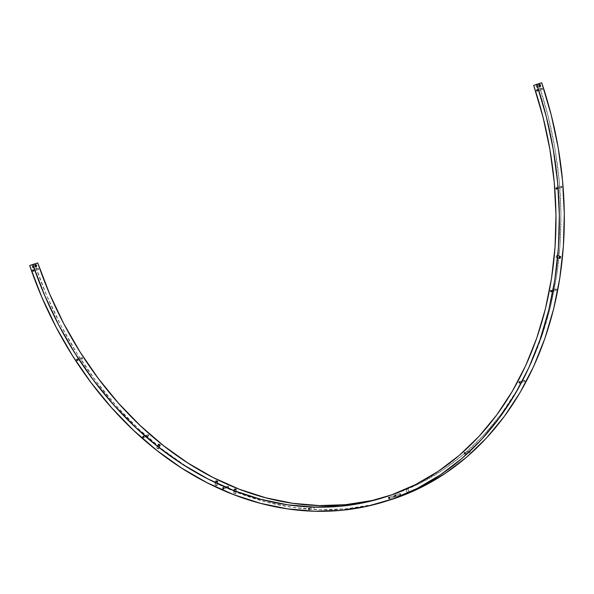 <?xml version="1.0" encoding="UTF-8"?>
<svg xmlns="http://www.w3.org/2000/svg" width="594" height="594" viewBox="0 0 594 594"><rect width="100%" height="100%" fill="white"/><g stroke="black" fill="none" stroke-linecap="round" stroke-linejoin="round"><path stroke-width="0.45" stroke-dasharray="2.97 2.23" d="M541.787 88.268L536.872 89.783L541.787 88.268L541.513 89.078L542.218 89.531A0.668 0.527 -107.1 0 0 541.787 88.268A0.668 0.527 -107.1 0 0 542.203 89.538L542.5 88.721L541.787 88.268M537.266 91.053L542.218 89.531L537.266 91.053M37.912 268.406L32.997 269.921L37.912 268.406L37.63 269.216L38.335 269.669A0.668 0.527 -107.1 0 0 37.912 268.406A0.668 0.527 -107.1 0 0 38.335 269.669L38.617 268.867L37.912 268.406M33.39 271.198L38.32 269.676M81.905 357.677L76.99 359.192L81.905 357.677L81.623 358.486L82.328 358.939A0.668 0.527 -107.1 0 0 81.905 357.677A0.668 0.527 -107.1 0 0 82.328 358.939L82.611 358.13L81.905 357.677M77.376 360.461L82.328 358.939L77.376 360.461M148.114 434.741L143.199 436.256L148.114 434.741A0.668 0.527 -107.1 0 0 148.114 434.741L147.832 435.551L148.537 436.003A0.668 0.527 -107.1 0 0 148.129 434.734A0.668 0.527 -107.1 0 0 148.522 436.011L148.864 435.447L148.314 434.719L143.176 436.263M143.585 437.526L148.537 436.003L143.585 437.526M555.828 288.981L550.913 290.496L555.828 288.981A0.668 0.527 -107.1 0 0 555.828 288.981L555.546 289.783L556.259 290.243A0.668 0.527 -107.1 0 0 555.843 288.974A0.668 0.527 -107.1 0 0 556.236 290.243L556.578 289.686L556.036 288.959L550.89 290.496M551.306 291.765L556.259 290.243L551.306 291.765M561.204 186.323L556.288 187.838L561.204 186.323A0.668 0.527 -107.1 0 0 561.204 186.323L560.922 187.132L561.627 187.585A0.668 0.527 -107.1 0 0 561.219 186.316A0.668 0.527 -107.1 0 0 561.612 187.593L561.954 187.028L561.412 186.301L556.266 187.845M556.682 189.107L561.627 187.585L556.682 189.107M393.837 495.819L388.921 497.334L393.837 495.819L393.555 496.629L394.268 497.081A0.668 0.527 -107.1 0 0 393.837 495.819A0.668 0.527 -107.1 0 0 394.268 497.081L394.542 496.28L393.837 495.819M389.315 498.611L394.268 497.081L389.315 498.611M227.999 486.122L223.084 487.637L227.999 486.122L227.717 486.931L228.423 487.384A0.668 0.527 -107.1 0 0 227.999 486.122A0.668 0.527 -107.1 0 0 228.423 487.384L228.705 486.583L227.999 486.122M223.47 488.914L228.408 487.392M519.304 381.742L524.22 380.219A0.668 0.527 -107.1 0 0 524.651 381.482L524.925 380.68L524.22 380.219L523.938 381.029L524.651 381.482L519.698 383.011L524.651 381.482A0.668 0.527 -107.1 0 0 524.22 380.219L519.304 381.734M313.736 506.801L308.821 508.316L313.736 506.801A0.668 0.527 -107.1 0 0 313.736 506.801L313.461 507.603L314.167 508.063A0.668 0.527 -107.1 0 0 313.758 506.793A0.668 0.527 -107.1 0 0 314.152 508.063L314.493 507.506L313.944 506.779L308.806 508.316M309.214 509.585L314.152 508.063A0.668 0.527 -107.1 0 0 314.167 508.063M469.475 451.121L464.56 452.635L469.475 451.121A0.668 0.527 -107.1 0 0 469.475 451.121L469.193 451.93L469.899 452.383A0.668 0.527 -107.1 0 0 469.49 451.113A0.668 0.527 -107.1 0 0 469.899 452.383L470.181 451.574L469.676 451.106L464.538 452.643M464.946 453.913L469.899 452.383L464.946 453.913M400.037 493.607L395.121 495.121L400.037 493.607L399.762 494.408L400.467 494.869A0.668 0.527 -107.1 0 0 400.037 493.607A0.668 0.527 -107.1 0 0 400.453 494.869L400.75 494.06L400.037 493.607M395.515 496.391L400.467 494.869L395.515 496.391M536.144 86.835L539.248 85.729L536.144 86.835L536.092 86.026L536.144 86.835M536.456 85.573L537.466 86.427L539.27 85.781L537.466 86.427L536.456 85.573L536.092 86.026M32.195 267.003L35.298 265.897L32.195 267.003L33.219 267.849L33.598 267.018L33.064 265.912L32.492 265.748L32.195 267.003L32.648 267.686L33.576 267.404L32.774 265.748L32.135 266.201L32.195 267.003M35.321 265.949L33.509 266.595L35.321 265.949M216.862 485.58L217.716 481.771L217.048 485.469L216.06 484.763L214.909 485.008L216.142 485.602L216.862 485.58L216.654 484.956L215.125 484.741L215.719 485.513L217.07 485.313M215.125 484.741L215.882 481.363L214.909 485.008M556.133 257.321L556.103 256.207L556.778 255.368L560.135 256.393L556.778 255.368L556.133 257.321L559.526 258.39L556.326 257.484L557.068 257.031L556.571 257.492M407.432 493.324L405.932 489.419L406.482 489.152L407.774 488.669L409.281 492.575L407.774 488.669L405.932 489.411L407.64 493.206L405.932 489.426L406.868 489.122L406.162 489.367M158.427 448.967L159.994 445.604L158.539 448.916L157.737 447.809L156.601 448.024L157.729 448.923L158.657 448.633L156.831 447.698L157.328 448.76L158.657 448.633M156.831 447.698L158.197 444.772L156.601 448.024M235.699 493.696L236.315 489.783L235.885 493.592L234.868 492.99L233.724 493.25L234.972 493.74L235.907 493.451L233.932 493.005L234.541 493.673L235.907 493.451M233.932 493.005L234.489 489.493L233.724 493.25M371.443 500.616L396.488 493.384A338.298 265.852 -107.1 0 0 538.617 83.88L533.664 85.41L538.617 83.88L548.002 115.696L554.885 148.069L559.206 180.673L560.922 213.209L560.008 245.352L556.481 276.804L550.378 307.261L541.75 336.419L530.68 364.011L517.277 389.768L501.67 413.439L484.013 434.801L464.471 453.638L443.228 469.787L420.493 483.078L396.488 493.384A338.298 265.852 -107.1 0 1 387.682 496.317A338.298 265.852 -107.1 0 1 385.202 497.059M388.632 500.408L372.475 504.67L346.302 508.798L319.572 509.697L292.538 507.365L265.459 501.811L238.602 493.094L212.214 481.303L186.561 466.55L161.88 448.975L138.417 428.742L116.387 406.051L96.013 381.118L77.48 354.187L60.974 325.512L46.651 295.374L34.652 264.055L29.7 265.585L34.652 264.055A342.486 269.149 -107.1 0 0 200.557 475.022A342.486 269.149 -107.1 0 0 388.914 500.319M35.573 264.642L32.135 266.201M536.731 87.622L537.154 87.689L536.731 87.622M537.273 87.63L537.518 87.236L537.273 87.63M557.165 256.846L557.335 256.222L557.165 256.846M557.343 256.021L557.209 255.531L557.343 256.021M407.068 489.048L407.633 488.817L407.068 489.048M34.652 264.055L37.756 262.949L34.652 264.055M409.511 492.523L407.774 488.669M557.209 255.531L556.778 255.368M36.338 266.736L33.576 267.404M540.273 86.576L537.518 87.236M400.453 494.869A0.668 0.527 -107.1 0 0 400.467 494.869L395.5 496.398M561.612 187.593A0.668 0.527 -107.1 0 0 561.627 187.585L556.66 189.115M556.236 290.243A0.668 0.527 -107.1 0 0 556.259 290.243L551.284 291.773M148.522 436.011A0.668 0.527 -107.1 0 0 148.537 436.003L143.57 437.533M542.203 89.538A0.668 0.527 -107.1 0 0 542.218 89.531L537.251 91.06M536.857 89.791L541.81 88.261M32.974 269.928L37.927 268.406M76.968 359.199L81.92 357.67M388.899 497.341L393.852 495.819M223.062 487.644L228.014 486.122M519.282 381.742L524.235 380.219M395.107 495.121L400.059 493.599M539.538 84.474L536.434 85.581M33.153 265.511L32.477 265.756M215.756 481.11L214.902 484.919M556.348 257.492L559.704 258.516M158.182 444.498L156.623 447.861M234.333 489.263L233.709 493.176M382.729 497.839L387.682 496.317M236.538 489.619L235.915 493.525M160.202 445.448L158.643 448.804M557.001 255.361L560.357 256.385M217.931 481.593L217.077 485.402M33.88 267.612L33.234 267.849M464.931 453.913L469.884 452.39M519.676 383.019L524.628 381.489M389.293 498.618L394.245 497.089M77.361 360.469L82.314 358.947"/><path stroke-width="0.89" d="M536.842 89.791A0.668 0.527 72.9 0 1 537.266 91.053L537.548 90.251L536.842 89.791L536.56 90.6L537.266 91.053A0.668 0.527 72.9 0 1 536.842 89.791L536.842 89.791M32.96 269.936A0.668 0.527 72.9 0 1 33.39 271.198L33.665 270.389L32.96 269.936L32.677 270.745L33.39 271.198A0.668 0.527 72.9 0 1 32.96 269.936L32.96 269.936M76.953 359.199A0.668 0.527 72.9 0 1 77.376 360.461L77.658 359.66L76.953 359.199L76.671 360.009L77.376 360.461A0.668 0.527 72.9 0 1 76.953 359.199L76.953 359.199M143.161 436.263A0.668 0.527 72.9 0 1 143.585 437.526L143.867 436.724L143.161 436.263L142.879 437.073L143.585 437.526A0.668 0.527 72.9 0 1 143.161 436.263L143.161 436.263M550.876 290.503A0.668 0.527 72.9 0 1 551.306 291.765L551.581 290.956L550.876 290.503L550.593 291.312L551.306 291.765A0.668 0.527 72.9 0 1 550.876 290.503L550.876 290.503M556.251 187.845A0.668 0.527 72.9 0 1 556.682 189.107L556.957 188.305L556.251 187.845L555.969 188.654L556.682 189.107A0.668 0.527 72.9 0 1 556.251 187.845L556.251 187.845M388.884 497.349A0.668 0.527 72.9 0 1 389.315 498.611L389.59 497.802L388.884 497.349L388.602 498.158L389.315 498.611A0.668 0.527 72.9 0 1 388.884 497.349L388.884 497.349M223.047 487.652A0.668 0.527 72.9 0 1 223.47 488.914L223.752 488.105L223.047 487.652L222.765 488.461L223.47 488.914A0.668 0.527 72.9 0 1 223.047 487.652L223.047 487.652M519.304 381.734L519.267 381.749A0.668 0.527 72.9 0 1 519.698 383.011L519.973 382.202L519.267 381.749L518.985 382.558L519.698 383.011A0.668 0.527 72.9 0 1 519.267 381.749L519.304 381.742M308.791 508.323A0.668 0.527 72.9 0 1 309.214 509.585L309.496 508.776L308.791 508.323L308.509 509.132L309.214 509.585A0.668 0.527 72.9 0 1 308.791 508.323L308.821 508.316M464.523 452.65A0.668 0.527 72.9 0 1 464.946 453.913L465.228 453.103L464.523 452.65L464.241 453.452L464.946 453.913A0.668 0.527 72.9 0 1 464.523 452.65L464.523 452.65M395.084 495.129A0.668 0.527 72.9 0 1 395.515 496.391L395.797 495.582L395.084 495.129L394.81 495.938L395.515 496.391A0.668 0.527 72.9 0 1 395.084 495.129L395.084 495.129M540.124 84.63L540.562 85.321L539.27 85.781L540.562 85.321L540.124 86.598L539.189 84.92L539.552 84.467L540.384 84.935L540.258 86.583L539.166 85.306L539.552 84.467L540.124 84.63M36.167 264.805L36.613 265.488L35.321 265.949L36.613 265.488L35.595 264.634L36.167 264.805M35.232 265.087L35.298 265.897L35.595 264.634M215.763 481.199L217.716 481.771L216.186 481.556L215.785 481.043L216.691 480.917L215.971 480.932M559.637 256.846L560.261 256.37L560.677 256.86L559.927 258.509L559.489 258.345L559.637 256.846L560.573 256.556L559.927 258.509L559.385 258.041L559.637 256.846M559.927 258.509L559.489 258.345M408.575 492.82L407.439 493.317L408.575 492.82M158.167 444.668L159.994 445.604L158.539 445.173L158.204 444.461L159.095 444.379L158.398 444.334M234.34 489.337L234.779 489.649L234.363 489.196L235.276 489.055L234.548 489.092M235.595 489.827L234.779 489.649L235.595 489.827M388.632 500.408L392.879 498.878A342.486 269.149 72.9 0 1 383.962 501.841L388.914 500.319A342.486 269.149 -107.1 0 0 397.832 497.349L422.134 486.917L445.151 473.463L466.654 457.113L486.441 438.038L504.321 416.416L520.114 392.448L533.687 366.379L544.891 338.446L553.623 308.917L559.808 278.089L563.379 246.25L564.3 213.699L562.563 180.762L558.189 147.75L551.217 114.984L541.721 82.774L536.768 84.303A342.486 269.149 72.9 0 1 392.879 498.878L397.832 497.349A342.486 269.149 -107.1 0 0 541.721 82.774L533.664 85.41A338.298 265.852 72.9 0 1 391.535 494.913A338.298 265.852 72.9 0 1 382.729 497.839A338.298 265.852 72.9 0 1 32.804 264.471L37.756 262.949A338.298 265.852 -107.1 0 0 385.202 497.059M235.491 489.077L236.093 489.241L235.491 489.077M159.296 444.453L159.853 444.772L159.296 444.453M159.994 444.899L160.224 445.277L159.994 444.899M216.907 480.954L217.501 481.147L216.907 480.954M36.182 266.765L35.744 266.58L36.182 266.765M539.189 84.92L539.552 84.467M383.962 501.841A342.486 269.149 72.9 0 1 29.7 265.585L32.804 264.471L44.654 295.404L58.806 325.178L75.104 353.497L93.407 380.101L113.536 404.729L135.291 427.138L158.472 447.126L182.848 464.486L208.19 479.061L234.251 490.711L260.788 499.316L287.533 504.796L314.233 507.105L340.637 506.214L366.491 502.138L391.535 494.913L415.54 484.6L438.275 471.309L459.518 455.167L479.061 436.323L496.718 414.968L512.325 391.298L525.727 365.54L536.798 337.949L545.426 308.783L551.529 278.334L555.056 246.881L555.969 214.731L554.254 182.202L549.933 149.591L543.05 117.226L533.664 85.41L536.768 84.303L546.265 116.513L553.237 149.28L557.618 182.291L559.348 215.228L558.427 247.772L554.855 279.611L548.678 310.447L539.939 339.968L528.734 367.901L515.161 393.978L499.368 417.946L481.489 439.567L461.701 458.642L440.199 474.985L417.181 488.439L392.879 498.878L367.523 506.199L341.35 510.328L314.62 511.226L287.585 508.887L260.506 503.333L233.65 494.624L207.261 482.833L181.608 468.079L156.927 450.497L133.464 430.264L111.434 407.573L91.06 382.647L72.527 355.709L56.022 327.042L41.699 296.896L29.7 265.585L37.756 262.949L49.606 293.882L63.751 323.648L80.056 351.975L98.359 378.578L118.488 403.2L140.243 425.616L163.424 445.597L187.801 462.964L213.142 477.539L239.204 489.181L265.733 497.787L292.486 503.274L319.186 505.583L345.589 504.692L371.443 500.616M560.135 256.393L560.573 256.556M36.68 266.29L36.323 266.743M540.622 86.13L540.258 86.583"/></g></svg>
